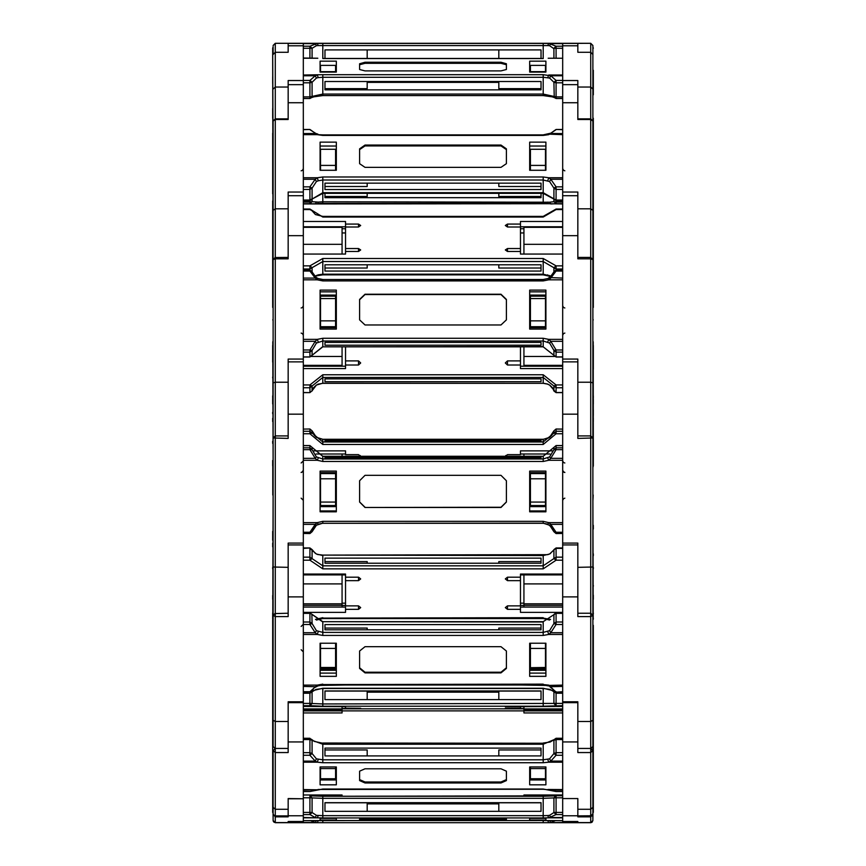 <?xml version="1.0" encoding="UTF-8"?>
<svg xmlns="http://www.w3.org/2000/svg" width="866" height="866" viewBox="0 0 866 866"><rect width="100%" height="100%" fill="white"/><g stroke="black" fill="none" stroke-linecap="round" stroke-linejoin="round"><path stroke-width="1.3" d="M272.703 53.54L273.136 300.827M303.284 195.575L303.284 43.3L320.063 43.3M273.136 46.677L273.136 54.179M272.703 48.139L273.136 168.21M288.205 43.322L275.291 43.3L273.136 45.454L275.291 43.3L273.136 45.454L275.291 43.3L273.136 45.454L275.291 43.3L273.136 45.454L275.291 43.3L288.205 43.322L275.291 43.322L273.136 45.454L275.291 43.322L303.284 43.3L288.205 43.3M553.904 48.756L549.564 45.736L547.799 45.552L322.769 45.552L322.769 58.542L543.231 58.542L543.231 43.3L590.709 43.3L592.864 45.454L592.864 168.21M593.297 207.872L593.297 127.832M316.415 43.332L543.231 43.3M288.205 52.252L288.205 43.419L288.205 52.328L275.291 52.252L275.291 43.419L273.136 45.573M272.703 83.591L272.703 76.706M593.297 76.76L593.297 94.859L592.864 87.996M577.795 52.252L577.795 43.419L577.795 52.328L590.709 52.252L590.709 43.419L592.864 45.573M562.716 195.575L562.716 43.3L590.709 43.322L592.864 45.454L590.709 43.322L592.864 45.454L592.864 54.179M593.297 83.591L593.297 76.706M303.284 43.332L275.291 43.322L273.136 45.476M547.799 45.552L548.708 43.387L562.716 43.332L322.769 43.3M272.703 161.834L272.703 184.122M272.703 133.158L272.703 193.887M272.703 163.501L272.703 171.63M365.008 822.7L548.708 822.7L288.205 822.7L288.205 821.553L288.205 822.7L275.291 822.7L275.291 118.891L288.205 118.891L288.205 80.506L303.284 80.506M593.297 169.574L593.297 180.323M592.864 636.824L592.864 813.683L591.197 815.783L577.795 815.837L577.795 798.582L562.716 798.582L562.716 821.553L577.795 821.553L562.716 821.553L562.716 822.7L577.795 822.7L577.795 821.553L577.795 822.7L590.709 822.7L590.709 118.891L577.795 118.891L577.795 80.506L562.716 80.506M592.864 201.475L592.864 121.045L590.709 118.891L590.709 52.252L592.864 54.406L592.864 720.241L590.709 721.53L577.795 721.53L577.795 701.817L562.716 701.817L562.716 195.738L577.795 195.738L577.795 258.858L590.709 258.858L592.864 259.562L590.709 257.527M593.297 118.177L593.297 167.917M593.297 164.702L593.297 160.632M593.297 161.834L593.297 184.122M303.284 84.619L288.205 84.619L288.205 119.476L275.291 119.476L273.136 121.045L273.136 295.771M272.703 291.788L272.703 307.43M272.703 302.927L272.703 288.692M272.703 296.129L272.703 200.955M272.703 209.085L273.136 194.081M288.205 87.022L275.291 87.022L275.291 118.891L273.136 121.045L273.136 322.044M275.291 257.527L288.205 257.408L288.205 192.014L303.284 192.014M272.703 255.849L272.703 243.346M590.709 257.408L577.795 257.408L577.795 192.014L562.716 192.014M562.716 84.619L577.795 84.619L577.795 119.476L590.709 119.476L592.864 121.045L592.864 259.562M593.297 296.129L593.297 200.955M593.297 291.788L593.297 307.43M593.297 302.927L593.297 288.692M272.703 441.238L272.703 443.392M272.703 465.908L272.703 460.506M272.703 412.216L272.703 413.764M272.703 398.154L272.703 395.773L272.703 398.154M272.703 350.578L272.703 362.075M272.703 361.901L272.703 345.469M273.136 463.895L272.79 341.789M273.136 317.93L273.136 468.582M273.136 473.421L273.136 438.034L275.291 435.879L288.205 435.879L288.205 359.054L303.284 359.054L303.284 195.738L288.205 195.738L288.205 258.858L275.291 258.858L273.136 259.562L275.291 257.408M303.284 361.122L303.284 359.054M272.703 421.493L272.703 420.367M592.864 468.582L592.864 340.619L593.297 443.392M593.297 350.578L593.297 369.219M593.297 395.773L593.297 398.154L593.297 395.773M593.297 409.835L593.297 412.216L593.297 409.835M593.297 440.577L593.297 460.506M593.21 341.789L593.297 465.908M593.297 357.734L593.297 345.469M562.716 361.122L562.716 361.901L577.795 361.901L577.795 438.358L592.864 438.034L590.709 435.879L577.795 435.879L577.795 359.054L562.716 359.054M593.297 421.493L593.297 420.367M273.136 501.241L273.136 746.405L274.912 748.527M272.703 613.063L272.703 619.125M272.79 495.016L272.79 466.2M272.79 619.417L273.136 494.583M273.136 567.024L273.136 615.347L275.291 616.624L288.205 616.624L288.205 544.952L303.284 544.952L303.284 361.901L288.205 361.901L288.205 438.358L273.136 438.034L273.136 567.024L288.205 567.349L288.205 543.123L303.284 543.123M275.291 613.539L288.205 613.193L288.205 567.349M272.703 595.472L272.703 599.272M593.297 525.316L593.297 529.018M593.21 619.417L592.864 494.583M592.864 501.89L592.864 615.347L590.709 613.193L577.795 613.193L577.795 543.123L562.716 543.123M593.21 495.016L592.864 501.241M593.297 619.125L593.297 618.411M593.297 613.063L593.297 613.723M593.297 595.115L593.297 599.272M593.297 585.416L593.297 586.239M273.136 636.824L273.136 737.8M272.703 636.402L272.703 812.46M272.703 688.318L272.703 690.689M272.703 619.904L272.79 744.024L273.136 630.881M288.205 748.495L275.291 748.495L288.205 748.495L288.205 701.817L303.284 701.817L303.284 544.952M303.284 822.7L303.284 815.772L288.205 815.772L288.205 798.582L303.284 798.798L303.284 701.817M272.703 632.115L272.703 671.637M593.297 625.317L593.21 744.024L592.864 630.881M593.297 688.318L593.297 675.318M593.297 637.95L593.297 812.46M577.795 748.495L590.709 748.495L577.795 748.495L577.795 721.53M577.795 798.582L562.716 798.582L562.716 701.817M592.864 613.193L592.864 615.347L590.709 616.624L577.795 616.624L577.795 544.952L562.716 544.952M593.297 675.502L593.297 646.934M593.297 631.65L593.297 636.402M272.703 762.968L273.136 819.323M303.284 702.694L288.205 702.694L288.205 752.586L275.291 752.586L273.136 750.649L275.291 748.505L273.136 750.649L273.136 820.546L273.418 821.618L275.291 822.7M273.136 813.683L273.494 814.863L275.291 815.837L288.205 815.837L288.205 798.582M593.297 743.732L592.864 812.46L592.864 746.405L591.088 748.527M562.716 702.694L577.795 702.694L577.795 752.586L590.709 752.586L592.864 750.649L590.709 748.505L592.864 750.952M592.864 813.683L592.864 805.066M593.297 762.968L592.864 819.323M303.284 815.772L303.284 798.798L288.205 798.798M592.799 814.202L592.864 820.546L592.041 822.235L590.709 822.7M577.795 798.798L577.795 816.855L590.709 816.855L592.864 814.7M505.322 710.867L523.962 710.867L523.962 712.891L562.716 712.891M562.716 710.867L543.231 710.867L543.231 710.055M543.231 710.867L309.963 710.867L309.963 710.055M360.678 710.867L358.513 710.867M316.382 820.632L315.17 822.429L317.292 822.7L359.596 822.7M303.284 46.179L309.963 46.179L317.292 43.387L318.201 45.552L322.769 45.552L322.769 43.332L548.708 43.387L556.037 46.179L562.716 46.179M318.201 45.552L316.436 45.736L312.096 48.247L309.963 46.179L309.963 48.247L303.284 48.247M562.716 48.247L556.037 48.247L556.037 46.179L553.904 48.247L556.037 48.247L556.037 57.979M273.136 89.101L275.291 87.022L275.291 52.252L288.205 52.328M562.716 189.405L556.037 189.405L556.037 186.839L553.904 188.171L556.037 189.405L556.037 200.078L553.904 198.834L553.904 188.171L553.904 198.834L543.231 192.663L543.231 203.423L548.2 203.607M562.716 200.078L556.037 200.078L556.037 200.76L553.904 198.834L553.904 201.637L549.564 202.2L322.769 201.832L322.769 203.423L543.231 203.348M303.284 203.705L309.963 203.705L309.963 202.114L303.284 202.114M549.564 202.2L550.83 203.9L556.037 203.705L553.904 201.637L556.037 202.114L556.037 203.705L562.716 203.705M562.716 96.905L556.037 96.905L556.037 98.497L554.218 97.49L553.904 82.324L556.037 82.8L556.037 96.905L543.231 94.026L543.231 74.66L550.83 75.743L556.037 80.386L562.716 80.386M562.716 82.8L556.037 82.8L556.037 80.386L553.904 82.324L549.564 78.048L543.231 77.323L322.769 77.323L322.769 74.66L543.231 74.66M311.76 97.544L315.646 96.223L322.769 95.617L322.769 94.026L543.231 94.026L543.231 95.617L554.013 97.068M554.24 97.544L550.354 96.223L543.231 95.617L322.769 95.617L543.231 95.541M303.284 80.386L309.963 80.386L309.963 82.8L303.284 82.8M318.201 77.594L316.436 78.048L312.096 82.324L309.963 80.386L315.17 75.743L317.292 74.985L318.201 77.594L322.769 77.323L322.769 94.026L309.963 96.905L309.963 98.497L303.284 98.421M562.716 268.98L556.037 268.98L543.231 261.564L543.231 274.879L322.769 274.879L317.952 275.604L318.201 274.89L314.553 276.2M551.447 276.2L543.231 274.197L322.769 274.197L322.769 274.879M562.716 209.583L556.037 209.583L543.231 216.998L543.231 216.413L322.769 216.413L315.43 214.584L312.096 210.914M543.231 216.998L322.769 216.998L322.769 216.413M316.079 277.488L312.096 271.913L312.096 267.746L309.963 268.98L309.963 265.916L322.769 258.501L322.769 261.564L543.231 261.564L543.231 258.501L556.037 265.916L562.716 265.916M322.769 216.998L309.963 208.998L303.284 208.998M543.231 216.413L556.037 208.998L553.904 210.914M562.716 271.015L556.037 271.015L556.037 265.916L553.904 267.746L553.915 271.859L552.54 274.955L547.962 278.571M553.904 188.171L549.564 181.568L543.231 180.031L322.769 180.031L322.769 192.663L312.063 199.115L322.769 193.345L322.769 192.663L543.231 192.663L543.231 176.967L548.708 177.801L550.83 179.273L556.037 186.839L562.716 186.839M303.284 186.839L309.963 186.839L315.17 179.273L317.292 177.801L318.201 180.723L322.769 180.031L322.769 176.967L543.231 176.967M562.716 129.651L556.037 129.424L548.708 134.631L543.231 135.464L543.231 134.869L322.769 134.869L317.292 134.631L309.963 129.424L303.284 129.651M543.231 135.464L322.769 135.464L322.769 134.869M318.201 180.723L316.436 181.568L312.096 188.171L309.963 186.839L309.963 189.405L303.284 189.405M303.284 200.078L309.963 200.078L309.963 189.405L312.096 188.171L312.096 198.834L309.963 200.078L309.963 202.114L312.096 201.637L312.096 198.985M562.716 387.741L556.037 387.741L543.231 377.5L543.231 383.27L322.769 383.151L316.436 385.024L312.096 390.804L312.096 386.03L309.963 387.741L309.963 384.98L322.769 374.74L543.231 374.74L556.037 384.98L562.716 384.98M322.769 374.74L322.769 377.5L543.231 377.5L543.231 374.74M303.284 387.741L309.963 387.741L309.963 392.623L303.284 392.504M549.564 385.024L547.832 384.233L549.564 385.024L556.037 392.623L556.037 384.98L553.904 386.03L553.915 390.88L552.54 387.795L549.921 385.251M553.926 355.287L553.904 350.427L556.037 352.137L556.037 357.03L543.231 346.79L543.231 338.26L548.708 339.407L550.83 341.269L556.037 349.994L562.716 349.994M562.716 352.137L556.037 352.137L556.037 349.994L553.904 350.427L549.564 343.012L543.231 341.02L322.769 341.02L322.769 338.26L543.231 338.26M553.959 271.729L556.037 270.116L553.915 271.859L556.037 271.015L550.83 278.116L548.708 279.794L543.231 280.93L543.231 279.48L547.832 278.516L543.231 279.48L322.769 279.48L543.231 279.599M543.231 280.93L322.769 280.93L322.769 279.48L318.168 278.516L322.769 279.599M543.231 346.671L322.769 346.79L322.769 341.02L316.436 343.012L312.096 350.427L312.096 355.201L309.963 357.03L309.963 352.137L303.284 352.137M303.284 270.235L309.963 270.235L309.963 271.015L303.284 271.015M303.284 349.994L309.963 349.994L309.963 352.137L312.096 350.427L309.963 349.994L315.17 341.269L317.292 339.407L318.201 341.973M562.716 433.758L556.037 433.758L543.231 444.464L322.769 444.464L322.769 439.333L543.231 439.365L549.564 437.362L553.904 430.857L551.891 435.219L549.564 437.362M543.231 444.464L543.231 439.365M322.769 444.464L309.963 433.758L312.096 433.076L312.096 430.824L309.963 429.038L303.284 429.071L309.963 429.038L309.963 431.29L322.769 441.996L543.231 441.996L556.037 431.29L556.037 429.038L553.904 430.824L553.904 433.076L556.037 433.758L556.037 431.29L562.716 431.29M303.284 433.758L309.963 433.758L309.963 431.29L303.284 431.29M553.915 531.767L556.037 533.521L556.037 532.287L553.904 531.735L551.891 527.34L547.799 524.201L543.231 523.226L543.231 521.386L548.708 522.588L550.83 524.395L556.037 532.287L562.716 532.287M562.716 524.395L550.83 524.395L549.618 525.251L543.231 523.205L322.769 523.226L322.769 521.386L543.231 521.386M562.716 449.703L556.037 449.703L550.83 458.363L548.708 460.247L543.231 461.448L543.231 458.98L549.564 456.923L553.904 449.649L553.904 447.419L556.037 445.611L556.037 447.863L553.904 449.649L556.037 449.703L556.037 447.863L562.716 447.863M543.231 461.448L322.769 461.448L322.769 458.98L543.231 458.98L543.231 456.317L553.904 447.419L543.231 456.317L322.769 456.317L322.769 458.98L316.436 456.923L315.17 458.363L309.963 449.703L303.284 449.703M303.284 447.863L309.963 447.863L309.963 449.703L312.096 449.649L316.436 456.923M303.284 532.287L309.963 532.287L309.963 533.521L303.284 533.499L309.963 533.521L312.085 531.767M322.769 456.317L312.096 447.419L312.096 449.649L309.963 447.863L309.963 445.611L322.769 456.339L543.231 456.317M562.716 560.172L556.037 560.172L543.231 568.875L322.769 568.875L322.769 555.106L543.231 555.528L549.564 553.991L553.904 549.878L553.904 558.592L556.037 557.141L556.037 548.005L549.564 553.991M543.231 568.875L543.231 555.528M543.231 618.075L550.549 619.439M322.769 618.075L543.231 617.62M303.284 548.427L309.963 548.005L309.963 557.141L322.769 565.844L543.231 565.844L553.904 558.592L556.037 560.172L556.037 557.141L562.716 557.141M322.769 568.875L309.963 560.172L309.963 557.141L303.284 557.141M543.231 684.605L548.708 685.125L556.037 692.129L562.716 691.696M322.769 684.605L543.231 684.151M562.716 624.538L556.037 624.538L550.83 632.765L548.708 634.432L543.231 635.406L543.231 632.375L549.564 630.621L553.904 623.509L553.904 614.806L556.037 612.933L556.037 622.059L553.904 623.509L556.037 624.538L556.037 622.059L562.716 622.059M543.231 635.406L322.769 635.406L322.769 632.375L543.231 632.375L543.231 621.636L553.926 614.654L543.231 621.636L322.769 621.636L543.231 622.059M303.284 622.059L309.963 622.059L309.963 624.538L303.284 624.538M303.284 691.696L309.963 691.696L303.284 692.129M311.836 614.232L312.096 623.509L309.963 622.059L309.963 612.933L322.769 622.059L322.769 632.375L316.436 630.621L315.17 632.765L309.963 624.538L312.096 623.509L316.436 630.621M311.955 690.808L322.769 688.297L543.231 688.297L554.045 690.808M303.284 692.995L309.963 693.211L310.526 692.053M555.474 692.053L556.037 693.211L562.716 692.995M309.963 791.535L303.284 791.502L309.963 791.535L322.769 789.045L543.231 789.045L556.037 791.535L562.716 791.502L556.037 791.535M562.716 755.249L556.037 755.249L550.83 761.138L548.708 762.199L543.231 762.719L543.231 759.828L549.564 758.778L553.904 753.485L553.904 740.3L556.037 739.521L556.037 752.706L553.904 753.485L556.037 755.249L556.037 752.706L562.716 752.706M543.231 762.719L322.769 762.719L322.769 759.828L543.231 759.828L543.231 744.219L554.024 739.672L550.105 742.054L543.231 742.996L543.231 744.219L322.769 744.219L322.769 759.828L316.436 758.778L315.17 761.138L309.963 755.249L303.284 755.249M543.231 743.212L322.769 742.996L322.769 744.219L312.096 740.3L312.096 753.485L316.436 758.778M322.769 743.212L314.25 741.437L311.976 739.672L312.096 740.3L309.963 739.521L309.963 738.297L303.284 738.297M303.284 752.706L309.963 752.706L309.963 755.249L312.096 753.485L309.963 752.706L309.963 739.521L303.284 739.521M309.963 738.514L311.976 739.672L309.963 738.514M562.716 738.297L556.037 738.297L554.024 739.672L556.037 738.297L556.037 739.521L562.716 739.521M562.716 705.693L543.231 706.169L543.231 688.513L550.105 689.455L556.037 692.995M543.231 706.169L322.769 706.169L322.769 703.906L556.037 703.43L556.037 693.211L562.716 693.211M322.769 706.169L309.963 705.693L309.963 703.43L322.769 703.906L322.769 688.513L543.231 688.513M553.904 691.609L553.904 703.517L556.037 705.693L556.037 703.43L562.716 703.43M543.231 822.7L543.231 820.578L562.716 820.632L562.716 817.84L548.708 817.84L547.799 815.588L549.564 815.361L553.904 812.535L553.904 797.922L556.037 797.846L556.037 812.46L553.904 812.535L556.037 814.603L556.037 812.46L562.716 812.46M322.769 822.7L322.769 820.578L543.231 820.578L317.378 820.632M562.716 814.603L556.037 814.603L548.708 817.84L543.231 817.894L543.231 815.631L547.799 815.588M543.231 817.894L322.769 817.894L322.769 815.631L543.231 815.631L543.231 798.322L553.904 797.922L555.496 795.843L543.231 796.255L543.231 798.322L322.769 798.322L322.769 815.631L316.436 815.361L315.17 817.482L309.963 814.603L303.284 814.603M555.344 795.886L322.769 796.255L322.769 798.322L312.096 797.922L312.096 812.535L316.436 815.361M303.284 812.46L309.963 812.46L309.963 814.603L312.096 812.535L309.963 812.46L309.963 797.846L312.096 797.922L309.963 795.767L309.963 797.846L303.284 797.846M556.037 795.767L562.716 795.767L556.037 795.767L556.037 797.846L562.716 797.846M322.769 710.867L322.769 710.055M554.37 710.055L556.037 710.867L556.037 710.055M310.656 795.886L322.769 796.255L309.963 795.767M303.284 693.211L309.963 693.211L315.895 689.455L322.769 688.513M301.13 170.764L302.418 170.331L303.284 168.61M564.87 170.764L563.539 170.31L562.716 168.61M301.13 333.107L302.461 333.572L303.284 335.261M301.13 307.982L302.461 307.517L303.284 305.828M564.87 307.982L563.539 307.517L562.716 305.828M564.87 333.107L563.582 333.54L562.716 335.261M301.13 472.5L302.732 471.786L303.284 470.346M301.13 472.349L302.277 472.013L303.284 470.195M564.87 498.188L563.528 498.664L562.716 500.342M564.87 472.5L563.539 472.046L562.716 470.346M564.87 472.349L563.539 471.883L562.716 470.195M564.87 463.018L563.539 462.563L562.716 460.874M309.963 129.651L315.863 133.44L303.284 133.548M556.037 129.651L550.928 133.148L543.231 134.869M547.832 438.348L543.231 439.333L322.769 439.333L316.436 437.362L312.096 430.824L314.109 435.219L316.382 437.308L322.769 439.365M309.963 533.521L312.096 531.735L314.109 527.34L316.436 525.197L312.096 531.735L309.963 532.287L315.17 524.395L317.292 522.588L318.201 524.222L316.436 525.197M303.284 560.172L309.963 560.172L312.096 558.592L312.052 549.607L315.419 553.504M322.769 635.406L317.292 634.432L303.284 634.432L303.284 685.125L317.292 685.125L309.963 691.696L312.052 690.527L314.185 687.777L318.049 685.861L317.292 685.125L322.769 684.151M553.904 690.256L549.942 686.695L562.716 686.457M311.468 790.918L315.798 789.998M554.532 790.918L550.581 790.149L562.716 790.128M315.029 276.622L316.436 275.464M550.971 276.622L543.231 274.879M312.041 391.01L313.46 387.795L316.436 385.024M312.096 271.946L313.46 274.955L316.296 277.531L315.17 278.116L309.963 271.015L312.085 271.859L309.963 270.116L309.963 268.98L303.284 268.98M577.795 43.419L562.716 43.397L590.709 43.3L592.864 45.476M548.546 43.332L549.585 43.332M593.297 70.254L593.297 76.435M365.008 43.365L500.992 43.365L365.008 43.343M506.404 43.354L500.992 43.343L506.404 43.354M320.063 43.343L336.311 43.376L320.063 43.343M545.937 43.343L529.689 43.343L545.937 43.343M541.066 49.882L541.066 58.466L541.066 49.882L324.934 49.882L324.934 58.466L324.934 49.882M367.173 49.882L367.173 58.466M303.284 43.657L315.17 43.657L316.436 45.736M549.564 45.736L550.83 43.657L562.716 43.657M498.827 58.466L498.827 49.882M336.311 69.107L335.575 69.107M320.507 71.629L335.575 71.629L335.575 65.361L320.507 65.361L320.507 72.073M272.703 108.467L272.703 118.177M545.493 71.629L530.425 71.629L530.425 65.361L545.493 65.361L545.493 72.073M529.689 69.107L530.425 69.107M367.173 193.345L367.173 196.506L324.934 196.506L324.934 193.345L324.934 197.654L541.066 197.654L541.066 193.345L541.066 196.506L498.827 196.506L498.827 193.345M547.799 202.103L548.438 203.726L315.3 203.9L303.284 203.9L317.562 203.726L318.201 202.103L312.096 201.637L309.963 203.705L315.17 203.9L316.436 202.2M548.438 203.726L562.716 203.9L548.438 203.726M365.008 70.915L500.992 70.915L506.404 69.475L506.404 63.716L500.992 62.287L365.008 62.287L359.596 63.716L359.596 69.475L365.008 70.915M506.404 64.766L500.992 63.326L365.008 63.326L359.596 64.766M320.063 61.129L336.311 61.129L336.311 72.073L320.063 72.073L320.063 61.129M547.799 77.594L548.708 74.985L562.716 74.985L562.716 58.217L548.2 58.271M322.769 74.66L303.284 74.985L303.284 58.217L317.292 58.217L303.284 57.99L317.8 58.271M545.937 61.129L529.689 61.129L529.689 72.073L545.937 72.073L545.937 61.129M541.066 81.501L541.066 89.847L324.934 89.847L324.934 81.501L541.066 81.501L541.066 88.7L498.827 88.7L498.827 81.501M498.827 82.367L367.173 82.367M367.173 81.501L367.173 88.7L324.934 88.7L324.934 81.501M336.311 66.346L335.575 66.346M543.231 58.466L322.769 58.466M303.284 75.743L315.17 75.743L316.436 78.048M529.689 66.346L530.425 66.346M549.564 78.048L550.83 75.743L562.716 75.743M342.038 254.052L342.038 227.336L303.284 227.336M342.038 244.277L303.284 244.277M336.311 149.45L335.575 149.45M320.507 165.384L335.575 165.384L335.575 149.244L320.507 149.244L320.507 170.31M335.575 165.384L335.575 170.31M272.703 299.701L272.703 302.277M272.703 221.111L272.703 230.648M523.962 254.052L523.962 227.336L562.716 227.336M523.962 244.277L562.716 244.277M545.493 165.384L530.425 165.384L530.425 149.244L545.493 149.244L545.493 170.31M530.425 165.384L530.425 170.31M529.689 149.45L530.425 149.45M593.297 303.024L593.297 300.61M593.297 282.63L593.297 281.526M593.297 222.216L593.297 230.648M593.297 216.955L593.297 221.111M507.487 251.465L507.487 248.499L505.322 249.982L507.487 251.465L520.488 251.465L520.488 254.052L562.716 254.052M507.487 248.499L520.488 248.499L520.488 227L507.487 227L505.322 225.517L507.487 224.034L520.488 224.034L520.488 221.447L562.716 221.447M303.284 254.052L345.512 254.052L345.512 251.465L358.513 251.465L360.678 249.982L358.513 248.499L345.512 248.499L345.512 227L358.513 227L360.678 225.517L358.513 224.034L345.512 224.034L345.512 221.447L303.284 221.447M541.066 264.725L324.934 264.725L324.934 271.036L541.066 271.036L541.066 264.725L541.066 268.07L498.827 268.07L498.827 264.725M324.934 264.725L324.934 268.07L367.173 268.07L367.173 264.725M303.284 226.805L345.512 226.805L345.512 224.034M345.512 251.465L345.512 248.499M345.512 228.776L342.038 228.776M345.512 232.922L342.038 232.922M315.17 276.2L317.952 275.604M520.488 232.922L523.962 232.922M520.488 228.776L523.962 228.776M549.564 275.464L550.137 276.319M547.799 274.89L548.048 275.604M520.488 224.034L520.488 226.805L562.716 226.805M520.488 251.465L520.488 248.499M365.008 167.333L500.992 167.333L506.404 163.631L506.404 148.8L500.992 145.098L365.008 145.098L359.596 148.8L359.596 163.631L365.008 167.333M506.404 163.631L506.404 149.591L500.992 145.889L365.008 145.889L359.596 149.591M320.063 142.121L336.311 142.121L336.311 170.31L320.063 170.31L320.063 142.121M547.799 180.723L548.708 177.801L562.716 177.801L562.716 134.631L548.048 134.143M322.769 176.967L317.292 177.801L303.284 177.801L303.284 134.631L317.292 134.631L322.769 135.464M545.937 142.121L529.689 142.121L529.689 170.31L545.937 170.31L545.937 142.121M541.066 183.191L541.066 189.502L324.934 189.502L324.934 183.191L541.066 183.191L541.066 186.536L498.827 186.536L498.827 183.191M367.173 183.191L367.173 186.536L324.934 186.536L324.934 183.191M336.311 146.062L320.063 146.062M303.284 179.273L315.17 179.273L316.436 181.568M554.002 130.853L556.037 129.424L562.716 129.424M562.716 133.548L550.137 133.44M529.689 146.062L545.937 146.062M549.564 181.568L550.83 179.273L562.716 179.273M342.038 366.253L342.038 356.478L311.403 356.478M342.038 356.478L342.038 346.79M342.038 365.376L303.284 365.376M336.311 327.694L320.063 327.694M336.311 295.133L320.063 295.133M335.575 298.499L335.575 326.677L320.507 326.677L320.507 296.15L335.575 296.15L335.575 298.499L320.507 298.499M335.575 320.81L320.507 320.81M272.703 419.826L272.703 418.267M272.703 398.804L272.703 404.032M272.703 377.078L272.703 377.998M523.962 366.253L523.962 346.79M523.962 356.478L554.597 356.478M523.962 365.376L562.716 365.376M545.493 298.499L545.493 296.15L530.425 296.15L530.425 298.499L545.493 298.499L545.493 326.677L530.425 326.677L530.425 320.81L545.493 320.81M530.425 298.499L530.425 320.81M529.689 327.694L545.937 327.694M529.689 295.133L545.937 295.133M593.297 415.539L593.297 412.216M593.297 419.826L593.297 418.267M593.297 399.085L593.297 404.032M507.487 365.019L507.487 360.927L505.322 362.973L507.487 365.019L520.488 365.019L520.488 368.602L562.716 368.602M507.487 360.927L520.488 360.927L520.488 346.79M345.512 346.79L345.512 360.927L358.513 360.927L360.678 362.973L358.513 365.019L358.513 360.927M303.284 368.602L345.512 368.602L345.512 365.019L358.513 365.019M541.066 378.907L324.934 378.907L324.934 381.733L541.066 381.733L541.066 378.907L541.066 381.733M324.934 378.907L324.934 381.733M345.512 365.019L345.512 360.927M345.512 366.253L303.284 366.253M303.284 392.623L309.963 392.623L312.096 390.804L309.963 392.504M316.079 385.251L318.201 384.103M318.038 384.179L322.769 383.27L543.231 383.27L547.962 384.179M562.716 392.623L556.037 392.623L553.959 391.01M520.488 365.019L520.488 360.927M520.488 366.253L562.716 366.253M365.008 324.956L500.992 324.956L506.404 319.835L506.404 299.365L500.992 294.245L365.008 294.245L359.596 299.365L359.596 319.835L365.008 324.956M506.404 319.835L506.404 299.712L500.992 294.592L365.008 294.592L359.596 299.712M320.063 290.132L336.311 290.132L336.311 329.069L320.063 329.069L320.063 290.132M547.799 341.973L548.708 339.407L562.716 339.407L562.716 279.794L548.708 279.794L547.832 278.516L549.704 277.531L562.716 278.116M322.769 338.26L317.292 339.407L303.284 339.407L303.284 279.794L317.292 279.794L315.17 278.116L303.284 278.116M545.937 290.132L529.689 290.132L529.689 329.069L545.937 329.069L545.937 290.132M541.066 342.427L541.066 345.253L324.934 345.253L324.934 342.427L541.066 342.427L541.066 345.253M324.934 342.427L324.934 345.253M336.311 291.896L320.063 291.896M322.769 280.93L317.292 279.794L318.168 278.516L316.296 277.531L318.038 278.571M303.284 341.269L315.17 341.269L316.436 343.012M549.921 277.488L553.904 271.946M529.689 291.896L545.937 291.896M549.564 343.012L550.83 341.269L562.716 341.269M342.038 456.317L342.038 454.055M336.311 506.621L320.063 506.621M336.311 472.576L320.063 472.576M335.575 478.757L335.575 505.56L320.507 505.56L320.507 473.637L335.575 473.637L335.575 478.757L320.507 478.757M335.575 502.074L320.507 502.074M272.703 540.265L272.703 531.432M272.703 567.198L272.703 568.821M272.703 543.112L272.703 546.836M523.962 456.317L523.962 454.055M545.493 478.757L545.493 473.637L530.425 473.637L530.425 478.757L545.493 478.757L545.493 505.56L530.425 505.56L530.425 502.074L545.493 502.074M530.425 478.757L530.425 502.074M529.689 506.621L545.937 506.621M529.689 472.576L545.937 472.576M593.297 555.712L593.297 553.829M593.297 567.198L593.297 568.821M505.376 456.317L507.487 454.628L520.488 454.628L520.488 450.883L552.66 450.883M360.624 456.317L358.513 454.628L345.512 454.628L345.512 450.883L313.34 450.883M324.934 440.025L324.934 441.335L324.934 440.025L541.066 440.025L541.066 441.335L541.066 440.025M324.934 441.335L541.066 441.335M345.512 454.055L316.112 454.055M359.249 456.317L360.278 455.538M309.963 429.038L312.085 430.803M549.683 437.287L547.799 438.337M506.751 456.317L505.722 455.538M520.488 454.055L549.888 454.055M365.008 507.476L500.992 507.476L506.404 502.118L506.404 480.717L500.992 475.358L365.008 475.358L359.596 480.717L359.596 502.118L365.008 507.476L500.992 507.303L506.404 501.955M541.066 458.32L324.934 458.32L324.934 456.999L541.066 456.999L541.066 458.32L541.066 456.999M320.063 471.061L336.311 471.061L336.311 511.774L320.063 511.774L320.063 471.061M547.799 524.222L548.708 522.588L562.716 522.588L562.716 460.247L548.708 460.247L547.799 457.973M322.769 521.386L317.292 522.588L303.284 522.588L303.284 460.247L317.292 460.247L315.17 458.363L303.284 458.363M545.937 471.061L529.689 471.061L529.689 511.774L545.937 511.774L545.937 471.061M324.934 458.32L324.934 456.999M359.596 501.955L365.008 507.303M320.063 510.951L336.311 510.951M322.769 461.448L317.292 460.247L318.201 457.973M303.284 524.395L315.17 524.395L316.382 525.251L322.769 523.205L318.201 524.222M562.716 458.363L550.83 458.363L549.564 456.923M545.937 510.951L529.689 510.951M556.037 533.521L562.716 533.499L556.037 533.521L553.904 531.713L549.683 525.272M342.038 607.098L342.038 583.944L303.284 583.944M342.038 583.944L342.038 574.883M342.038 603.851L303.284 603.862M342.038 605.312L303.284 605.312M336.311 668.584L320.063 668.584M335.575 643.222L335.575 667.718L320.507 667.718L320.507 643.222M335.575 648.461L320.507 648.461M335.575 667.426L320.507 667.426M272.703 707.565L272.703 714.385M523.962 607.098L523.962 574.883M523.962 583.944L562.716 583.944M523.962 603.851L562.716 603.862M523.962 605.312L562.716 605.312M530.425 643.222L530.425 648.461L545.493 648.461L545.493 667.718L530.425 667.718L545.493 667.426M530.425 648.461L530.425 667.426M545.493 643.222L545.493 648.461M529.689 668.584L545.937 668.584M593.297 651.827L593.297 642.031M593.297 707.565L593.297 714.385M593.297 688.513L593.297 690.689M562.716 607.098L520.488 607.098L520.488 612.392L562.716 612.392M520.488 609.35L507.487 609.35L505.322 607.607L507.487 605.864L520.488 605.864L520.488 580.621L507.487 580.621L505.322 578.878L507.487 577.146L520.488 577.146L520.488 580.621M562.716 574.093L520.488 574.093L520.488 577.146M345.512 577.146L345.512 580.621L358.513 580.621L360.678 578.878L358.513 577.146L345.512 577.146L345.512 574.093L303.284 574.093M345.512 580.621L345.512 605.864L358.513 605.864L358.513 609.35L360.678 607.607L358.513 605.864M303.284 607.098L345.512 607.098L345.512 609.35L358.513 609.35M345.512 609.35L345.512 612.392L303.284 612.392M367.173 563.268L367.173 561.59L324.934 561.59L324.934 563.268L324.934 558.115L541.066 558.115L541.066 563.268L541.066 561.59L498.827 561.59L498.827 563.268M324.934 563.268L541.066 563.268M345.512 574.883L303.284 574.883M345.512 603.169L342.038 603.169M345.512 605.486L342.038 605.486M309.963 548.427L316.436 553.991L322.769 555.528M312.052 549.607L309.963 548.005L303.284 548.005M316.436 553.991L318.201 554.716M317.649 554.5L322.769 555.106L547.799 554.716M553.948 549.607L556.037 548.005L562.716 548.005M550.581 553.504L548.351 554.5M520.488 605.486L523.962 605.486M520.488 603.169L523.962 603.169M520.488 574.883L562.716 574.883M365.008 672.828L500.992 672.828L506.404 668.476L506.404 651.07L500.992 646.718L365.008 646.718L359.596 651.07L359.596 668.476L365.008 672.828L365.008 672.189L500.992 672.189L506.404 667.838M324.934 624.635L541.066 624.635L541.066 629.798L324.934 629.798L324.934 624.635M320.063 643.222L336.311 643.222L336.311 676.324L320.063 676.324L320.063 643.222M547.799 685.417L562.716 685.125L562.716 634.432L548.708 634.432L547.799 631.563M545.937 643.222L529.689 643.222L529.689 676.324L545.937 676.324L545.937 643.222M498.827 629.798L498.827 628.121L541.066 628.121L541.066 629.798M324.934 629.798L324.934 628.121L367.173 628.121L367.173 629.798M359.596 667.838L365.008 672.189M318.201 631.563L317.292 634.432L315.17 632.765L303.284 632.765M320.063 673.109L336.311 673.109M336.311 670.338L320.063 670.338M309.963 692.129L312.096 690.256M303.284 686.457L316.058 686.695M562.716 692.129L556.037 692.129L553.948 690.527L556.037 691.696M562.716 632.765L550.83 632.765L549.564 630.621M545.937 673.109L529.689 673.109M529.689 670.338L545.937 670.338M549.564 686.143L543.231 685.028L322.769 685.028L318.049 685.861M336.311 776.272L335.575 776.272M320.507 766.94L320.507 778.761L335.575 778.761L335.575 768.532L320.507 768.532M335.575 766.94L335.575 768.532M272.703 786.772L272.703 792.996M545.493 768.532L545.493 778.761L530.425 778.761L530.425 768.532L545.493 768.532L545.493 766.94M530.425 766.94L530.425 768.532M529.689 776.272L530.425 776.272M593.297 789.824L593.297 793.981M520.488 685.028L546.727 685.471M345.512 685.028L319.273 685.471M365.008 782.929L500.992 782.929L506.404 780.58L506.404 771.184L500.992 768.835L365.008 768.835L359.596 771.184L359.596 780.58L365.008 782.929L365.008 781.955L500.992 781.955L506.404 779.606M324.934 748.127L541.066 748.127L541.066 755.931L324.934 755.931L324.934 748.127M320.063 766.94L336.311 766.94L336.311 784.823L320.063 784.823L320.063 766.94M547.962 789.435L562.716 789.565L562.716 762.199L548.708 762.199L547.799 759.395M303.284 790.128L317.725 789.738L303.284 789.565L303.284 762.199L317.292 762.199L315.17 761.138L303.284 761.138M545.937 766.94L529.689 766.94L529.689 784.823L545.937 784.823L545.937 766.94M498.827 755.931L498.827 749.999L541.066 749.999L541.066 755.931M324.934 755.931L324.934 749.999L367.173 749.999L367.173 755.931M359.596 779.606L365.008 781.955M320.063 779.941L336.311 779.941M322.769 762.719L317.292 762.199L318.201 759.395M550.202 789.998L543.231 789.262L318.038 789.435M562.716 761.138L550.83 761.138L549.564 758.778M545.937 779.941L529.689 779.941M273.201 814.202L275.291 816.855L288.205 816.855L288.205 815.772M303.284 710.055L342.038 710.055L342.038 708.962L303.284 708.962M342.038 708.962L342.038 706.461M342.038 796.255L342.038 794.999L303.284 794.999M562.716 710.055L523.962 710.055L523.962 706.461M523.962 708.962L562.716 708.962M523.962 796.255L523.962 794.999L562.716 794.999M520.488 708.399L505.322 708.301L523.962 708.572M520.488 706.818L505.322 706.721L520.488 706.624L520.488 708.204M562.716 706.461L520.488 706.624M345.512 706.624L303.284 706.461M345.512 706.818L345.512 708.399L360.678 708.301L345.512 708.204M345.512 708.399L342.038 708.572M367.173 699.587L367.173 691.122L324.934 691.122L324.934 699.587L324.934 690.927L541.066 690.927L541.066 699.587L541.066 691.122L498.827 691.122L498.827 699.587M324.934 699.587L541.066 699.587M367.173 692.172L498.827 692.172M365.008 819.95L506.404 819.712L506.404 818.749L500.992 818.511L365.008 818.511L359.596 818.749L359.596 819.712L365.008 819.95L365.008 818.868L506.22 818.695M324.934 802.652L541.066 802.652L541.066 811.301L324.934 811.301L324.934 802.652M320.063 818.316L336.311 818.316L336.311 820.145L320.063 820.145L320.063 818.316L320.063 820.145M316.891 820.632L303.284 820.632L303.284 817.84L317.292 817.84L303.284 817.482M545.937 818.316L529.689 818.316L529.689 820.145L545.937 820.145L545.937 818.316L545.937 820.145M367.173 803.897L498.827 803.897M498.827 811.301L498.827 802.836L541.066 802.836L541.066 811.301M324.934 811.301L324.934 802.836L367.173 802.836L367.173 811.301M359.78 818.695L365.008 818.868M336.311 818.316L336.311 820.145M322.769 817.894L317.292 817.84L318.201 815.588M562.716 817.482L550.83 817.482L549.564 815.361M548.622 820.632L543.231 820.578M529.689 818.316L529.689 820.145M342.038 710.867L342.038 712.891L303.284 712.891M274.046 822.31L273.136 820.546M592.041 822.235L592.864 820.546M311.63 710.055L309.963 710.867L303.284 710.867M562.716 822.7L548.708 822.7L547.799 820.611M317.292 822.7L318.201 820.611M555.387 820.632L550.83 822.429L549.618 820.632M562.716 822.429L548.708 822.7M590.709 43.322L577.795 43.322M288.205 43.419L562.716 43.332M309.963 57.979L309.963 48.247L312.096 48.247L312.096 57.979M553.904 57.979L553.904 48.247M303.284 45.811L288.205 45.811M275.291 52.328L273.136 54.406L275.291 52.252M577.795 87.022L590.709 87.022L592.864 89.101M562.716 45.811L577.795 45.811M590.709 52.328L577.795 52.328M317.8 203.607L322.769 203.348M553.937 199.115L543.231 193.345L322.769 193.345L322.769 201.832L318.201 202.103M562.716 202.114L556.037 202.114L556.037 200.76L562.716 200.76M500.992 63.326L500.992 62.287M365.008 63.326L365.008 62.287M556.037 98.421L562.716 98.421M311.987 97.068L322.769 95.541M303.284 96.905L309.963 96.905L309.963 82.8L312.096 82.324L312.096 96.429L311.782 97.49L309.963 98.421M288.205 208.793L275.291 208.793L273.136 210.362M303.284 102.697L288.205 102.697M577.795 208.793L590.709 208.793L592.864 210.362M562.716 102.697L577.795 102.697M322.769 258.501L543.231 258.501M309.963 208.998L312.063 210.644L309.963 209.583L303.284 209.583M303.284 265.916L309.963 265.916L312.096 267.746L322.769 261.564L322.769 274.197L318.201 274.89M358.513 227L358.513 224.034M358.513 251.465L358.513 248.499M507.487 227L507.487 224.034M500.992 145.889L500.992 145.098M365.008 145.889L365.008 145.098M288.205 382.22L275.291 382.22L273.136 382.924M303.284 235.682L288.205 235.682M577.795 382.22L590.709 382.22L592.864 382.924M562.716 235.682L577.795 235.682M303.284 384.98L309.963 384.98L312.096 386.03L322.769 377.5L322.769 383.151M562.716 392.504L556.037 392.504M547.799 384.103L543.231 383.151M322.769 346.671L312.074 355.287M309.963 356.911L303.284 356.911M312.041 271.729L309.963 270.235M562.716 356.911L556.037 356.911M556.037 270.235L562.716 270.235M303.284 414.132L288.205 414.132M577.795 567.349L592.864 567.024M562.716 414.132L577.795 414.132M556.037 429.071L562.716 429.071L556.037 429.038L553.904 430.824M303.284 445.644L309.963 445.644M556.037 445.644L562.716 445.644M288.205 721.53L275.291 721.53L273.136 720.241M303.284 596.923L288.205 596.923M336.311 669.905L320.063 669.905L336.311 669.905M562.716 596.923L577.795 596.923M529.689 669.905L545.937 669.905L529.689 669.905M315.451 619.439L322.769 617.62M358.513 577.146L358.513 580.621M556.037 548.427L562.716 548.427M507.487 577.146L507.487 580.621M507.487 605.864L507.487 609.35M500.992 672.189L500.992 672.828M303.284 613.355L309.963 613.355M554.164 614.232L556.037 612.933L562.716 612.933M556.037 613.355L562.716 613.355M288.205 809.223L275.291 809.223L273.136 807.285M303.284 741.946L288.205 741.946M577.795 809.223L590.709 809.223L592.864 807.285M562.716 741.946L577.795 741.946M311.976 691.826L309.963 692.995M500.992 781.955L500.992 782.929M288.205 822.635L275.291 822.635L273.136 820.481M303.284 821.553L288.205 821.553L303.284 821.553M577.795 822.635L590.709 822.635L592.864 820.481M562.716 815.772L577.795 815.772M342.038 708.853L523.962 708.853L342.038 708.853M312.096 691.609L312.096 703.517L309.963 705.693L303.284 705.693M303.284 703.43L309.963 703.43L309.963 693.211M500.992 818.868L500.992 819.95M303.284 820.632L322.769 820.578M303.284 822.429L315.17 822.429L310.613 820.632M593.297 48.139L592.929 47.197M273.136 46.786L272.703 48.247M593.297 48.247L592.864 46.786M592.864 54.406L590.709 52.252M303.284 98.497L309.963 98.497L311.782 97.49M554.218 97.49L556.037 98.497L562.716 98.497M272.79 319.662L273.136 320.831M593.297 195.543L592.864 194.081M593.21 319.662L592.864 320.831M562.716 208.998L556.037 208.998M303.284 129.424L309.963 129.424L311.998 130.853M315.863 133.44L317.952 134.143M303.284 200.76L309.963 200.76L312.063 199.115M593.21 466.2L592.864 467.369M303.284 357.03L309.963 357.03L322.769 346.79L543.231 346.79L556.037 357.03L562.716 357.03M303.284 270.116L309.963 270.116M556.037 270.116L562.716 270.116M301.13 463.018L303.284 460.874M301.13 498.188L303.284 500.342M543.231 523.226L322.769 523.226M312.096 447.419L309.963 445.611L303.284 445.611M562.716 445.611L556.037 445.611L553.904 447.419M301.13 626.443L303.284 624.289M275.291 613.193L273.136 615.347M301.13 649.738L303.284 651.892M316.458 620.067L322.769 618.497L543.231 618.497L549.542 620.067M322.769 621.636L309.963 612.933L303.284 612.933M273.136 812.46L272.703 810.998M554.024 691.826L556.037 693.211M322.769 796.255L543.231 796.255M562.716 820.632L549.098 820.632"/></g></svg>
